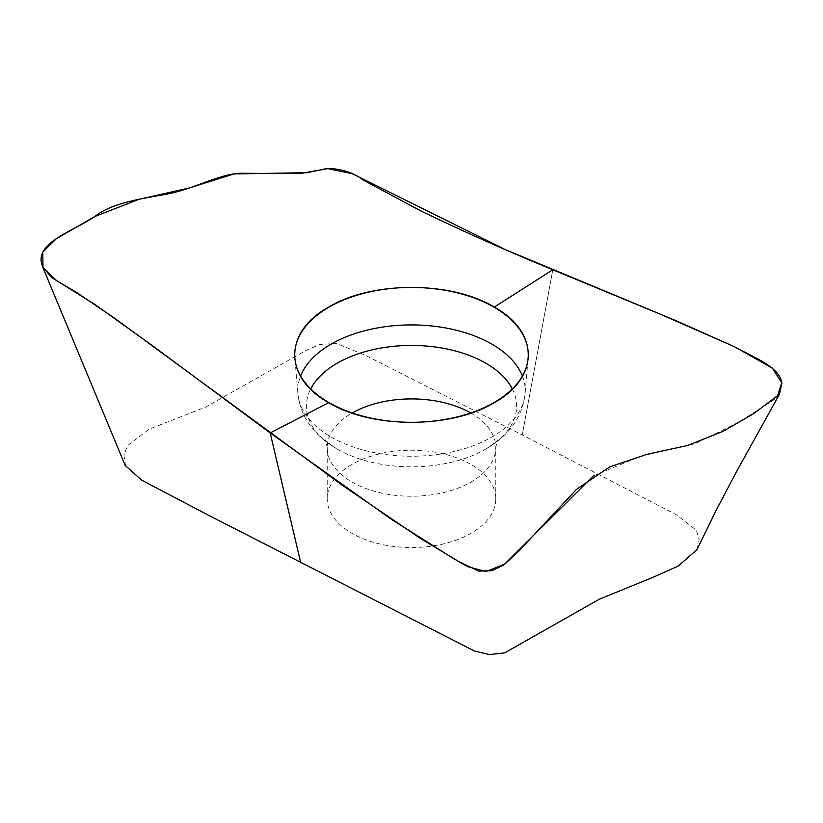 <?xml version="1.0" encoding="UTF-8"?>
<svg xmlns="http://www.w3.org/2000/svg" width="823" height="823" viewBox="0 0 823 823"><rect width="100%" height="100%" fill="white"/><g stroke="black" fill="none" stroke-linecap="round" stroke-linejoin="round"><path stroke-width="0.62" stroke-dasharray="4.12 3.09" d="M125.6 465.818L123.944 455.685L127.287 445.819L149.282 429.102L205.4 407.21L306.228 350.31L319.982 344.426L336.494 343.469L365.33 355.269L522.255 434.945L676.187 514.694L696.361 530.166L699.159 539.939L696.916 549.743M351.905 464.481A84.275 48.66 0 0 0 327.225 498.882A84.275 48.66 0 0 0 351.905 533.283A84.275 48.66 0 0 0 443.751 543.828A84.275 48.66 0 0 0 495.775 498.882A84.275 48.66 0 0 0 443.751 453.926A84.275 48.66 0 0 0 351.905 464.481M494.294 307.072L552.819 269.749L522.255 434.945L552.768 269.995M300.745 562.819L270.232 433.114M593.352 475.9L641.415 455.942L695.003 443.782L738.55 422.364L776.912 397.91M470.746 412.971A84.275 48.66 180 0 1 495.775 447.578A84.275 48.66 180 0 1 443.751 492.535A84.275 48.66 180 0 1 351.905 481.98A84.275 48.66 180 0 1 327.225 447.578A84.275 48.66 180 0 1 352.254 412.971M522.389 376.018A113.728 65.655 180 0 1 525.084 393.826A113.728 65.655 180 0 1 452.413 451.848A113.728 65.655 180 0 1 331.083 437.013A113.728 65.655 180 0 1 297.916 393.826A113.728 65.655 180 0 1 300.611 376.018M512.297 388.919A105.118 60.686 180 0 1 486.743 448.514A105.118 60.686 180 0 1 337.173 449.049A105.118 60.686 180 0 1 336.257 448.514A105.118 60.686 180 0 1 310.703 388.919M495.775 498.882L495.775 447.578L497.462 439.955C498.861 439.616 495.281 442.476 486.743 448.514C509.756 434.637 522.543 416.407 525.084 393.826L528.14 358.2M327.225 498.882L327.225 447.578L325.538 439.955C324.139 439.616 327.719 442.476 336.257 448.514C313.244 434.637 300.457 416.407 297.916 393.826L294.86 358.2"/><path stroke-width="1.23" d="M696.916 549.743L678.265 566.029L653.781 576.985L599.298 599.226L504.715 652.855L489.346 654.583L474.377 650.993L209.392 515.712L141.659 480.169L125.6 465.818M494.294 402.673C539.59 377.695 539.559 332.039 494.294 307.072C451.127 280.9 371.862 280.91 328.706 307.072C283.41 332.05 283.441 377.695 328.706 402.673C371.873 428.845 451.138 428.824 494.294 402.673M328.922 402.55A116.784 67.424 180 0 1 294.86 358.2A116.784 67.424 180 0 1 411.5 287.443A116.784 67.424 180 0 1 528.14 358.2A116.784 67.424 180 0 1 453.504 417.786A116.784 67.424 180 0 1 328.922 402.55M552.819 269.749C508.964 251.787 464.964 232.179 420.81 210.925L363.293 180.083C354.662 173.2 343.263 169.312 329.118 168.406L299.737 173.602L239.905 173.262C217.642 174.404 192.294 189.938 164.621 194.516C138.964 199.197 111.691 203.106 94.851 216.5C75.016 230.306 39.093 240.81 41.15 261.395L42.518 266.601L51.386 277.32L95.139 304.623L153.592 346.483L270.181 432.929L391.326 519.262L452.228 557.788L467.474 566.584L485.879 571.543L504.89 564.053L519.488 550.402L576.511 489.346L609.833 466.847L647.073 454.296L687.555 445.49L722.82 431.447L753.323 413.835L779.422 394.32L781.85 383.467C780.441 366.852 751.934 356.688 734.62 346.812L676.413 320.877L552.819 269.749L494.294 307.072M270.201 432.919L328.706 402.673L270.181 432.929L300.745 562.819M776.912 397.91L781.747 382.644L772.344 368.107L734.373 346.699L657.999 313.172L505.6 249.719L352.244 173.715L327.143 168.478L307.277 172.707L234.03 173.931L189.29 187.983L138.994 199.31L94.82 216.511L56.345 238.721L42.775 252.116L42.991 267.629L56.921 280.9L76.158 292.155L114.469 318.11L343.191 485.879L419.812 538.005L458.257 561.265L478.739 571.131L492 570.668L503.676 565.072L593.352 475.9M352.254 412.971A84.275 48.66 180 0 1 470.746 412.971M300.611 376.018A113.728 65.655 180 0 1 411.5 324.92A113.728 65.655 180 0 1 522.389 376.018M310.703 388.919A105.118 60.686 180 0 1 411.5 345.444A105.118 60.686 180 0 1 512.297 388.919M696.927 549.713L715.876 510.888L736.019 472.556L779.432 394.299M42.518 266.611L125.394 465.9"/></g></svg>
